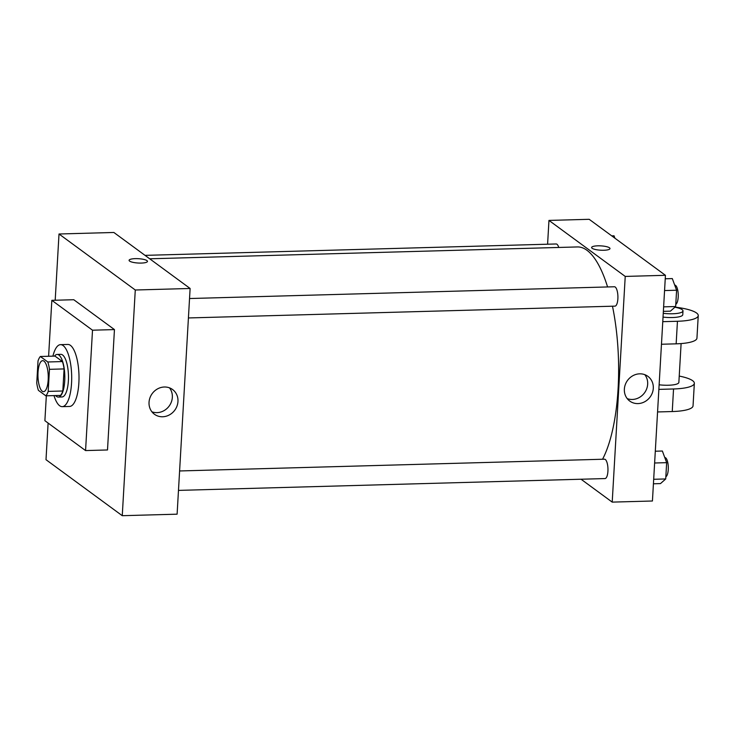 <?xml version="1.0" encoding="UTF-8"?>
<svg xmlns="http://www.w3.org/2000/svg" width="735" height="735" viewBox="0 0 735 735"><rect width="100%" height="100%" fill="white"/><g stroke="black" fill="none" stroke-linecap="round" stroke-linejoin="round"><path stroke-width="1.1" d="M42.235 391.213A15.508 5.145 88.4 0 1 37.954 374.354A15.508 5.145 88.4 0 1 42.676 360.664A15.508 5.145 88.4 0 1 48.244 376.017A15.508 5.145 88.4 0 1 43.54 391.663A15.508 5.145 88.4 0 1 42.235 391.213M48.188 391.397L49.465 369.328A20.828 6.909 88.4 0 0 47.812 361.978L40.352 356.493A20.828 6.909 88.4 0 0 38.027 360.931L36.75 382.999A20.828 6.909 88.4 0 0 38.404 390.349L45.855 395.825A20.828 6.909 88.4 0 0 48.188 391.397L62.815 390.992L64.083 368.924L49.465 369.328M62.815 390.992A20.828 6.909 88.4 0 1 60.481 395.421L45.855 395.825M64.083 368.924A20.828 6.909 88.4 0 0 62.438 361.565L54.978 356.089L40.352 356.493M55.603 395.559A21.324 7.065 -91.6 0 0 58.322 397.075A21.324 7.065 -91.6 0 0 64.799 375.567A21.324 7.065 -91.6 0 0 57.137 354.445A21.324 7.065 -91.6 0 0 54.509 356.108M57.137 354.445L60.794 354.344A21.324 7.065 88.4 0 1 68.456 375.456A21.324 7.065 88.4 0 1 61.979 396.973L58.322 397.075M62.438 361.565L47.812 361.978M52.911 356.153A31.017 10.281 88.4 0 1 60.527 344.651A31.017 10.281 88.4 0 1 71.662 375.374A31.017 10.281 88.4 0 1 62.245 406.657A31.017 10.281 88.4 0 1 59.654 405.748A31.017 10.281 88.4 0 1 54.004 395.605M60.527 344.651L67.841 344.449A31.017 10.281 88.4 0 1 78.976 375.172A31.017 10.281 88.4 0 1 69.559 406.455L62.245 406.657M48.611 356.273L51.836 300.33L92.509 330.199L85.563 450.573L44.89 420.705L46.333 395.816M51.836 300.33L73.776 299.724L114.449 329.592L107.503 449.967L85.563 450.573M114.449 329.592L92.509 330.199M48.115 423.066L46.002 459.697L122.258 515.694L135.277 290.003L59.011 233.996L55.198 300.238M122.258 515.694L177.107 514.178L190.117 288.478L113.861 232.471L59.011 233.996M164.364 387.005A15.334 14.011 -53.7 0 1 172.578 389.522A15.334 14.011 -53.7 0 1 174.792 410.176A15.334 14.011 -53.7 0 1 154.423 414.246A15.334 14.011 -53.7 0 1 149.986 397.745A15.334 14.011 -53.7 0 1 164.364 387.005M190.117 288.478L135.277 290.003M141.295 263.075A9.206 2.168 -176.7 0 1 129.084 260.328A9.206 2.168 -176.7 0 1 138.41 258.692A9.206 2.168 -176.7 0 1 147.469 261.384A9.206 2.168 -176.7 0 1 141.295 263.075M151.897 411.793A15.334 14.011 126.3 0 0 169.169 406.051A15.334 14.011 126.3 0 0 169.482 387.85M147.469 261.394A9.206 2.168 3.3 0 0 138.4 258.692A9.206 2.168 3.3 0 0 129.084 260.328M149.701 258.793L577.416 246.942A114.375 37.917 88.4 0 1 607.579 286.944M612.476 306.201A114.375 37.917 88.4 0 1 602.553 459.246M178.476 490.392L605.015 478.568A9.693 3.216 -91.6 0 0 607.964 470.005A9.693 3.216 -91.6 0 0 605.291 459.476A9.693 3.216 -91.6 0 0 604.482 459.191L179.597 470.96M145.025 255.367L556.156 243.974A9.693 3.216 88.4 0 1 558.747 247.456M189.538 298.529L614.423 286.76A9.693 3.216 88.4 0 1 617.905 296.352A9.693 3.216 88.4 0 1 614.956 306.137L188.417 317.952M548.962 220.417L547.593 244.204L548.962 220.417L625.228 276.424L548.962 220.417L589.185 219.306L665.441 275.303L625.228 276.424L612.209 502.115L625.228 276.424M612.209 502.115L581.045 479.229L612.209 502.115L652.432 501.004L665.441 275.303M653.424 483.795L660.48 483.593L665.717 478.954L666.654 462.664L662.364 451.024L655.298 451.216M665.717 478.954L653.681 479.284M666.654 462.664L654.619 462.995M664.762 457.519L664.808 457.519A9.693 3.216 88.4 0 1 668.262 466.358A9.693 3.216 88.4 0 1 665.846 476.767M663.365 311.355L670.421 311.162L675.658 306.523L676.595 290.233L672.304 278.583L665.239 278.785M675.658 306.523L663.622 306.853M676.595 290.233L664.559 290.564M674.702 285.088L674.748 285.088A9.693 3.216 88.4 0 1 678.203 293.926A9.693 3.216 88.4 0 1 675.787 304.327M614.929 238.213L614.037 235.797L611.731 235.862M639.689 373.83A15.334 14.011 -53.7 0 1 647.903 376.348A15.334 14.011 -53.7 0 1 650.117 397.01A15.334 14.011 -53.7 0 1 629.748 401.071A15.334 14.011 -53.7 0 1 625.31 384.57A15.334 14.011 -53.7 0 1 639.689 373.83M627.221 398.618A15.334 14.011 126.3 0 0 644.494 392.876A15.334 14.011 126.3 0 0 644.806 374.675M603.821 250.258A9.206 2.168 -176.7 0 1 591.611 247.511A9.206 2.168 -176.7 0 1 600.927 245.876A9.206 2.168 -176.7 0 1 609.995 248.568A9.206 2.168 -176.7 0 1 603.821 250.258M609.995 248.568A9.206 2.168 3.3 0 0 600.927 245.876A9.206 2.168 3.3 0 0 591.611 247.511M659.13 384.791A15.508 3.657 3.3 0 0 678.864 382.402L681.106 343.576M658.863 389.385L673.545 388.971L672.249 411.545A31.017 7.304 3.3 0 0 693.041 405.867L694.345 383.293A31.017 7.304 -176.7 0 1 673.545 388.971M679.232 376.081A31.017 7.304 -176.7 0 1 694.345 383.293M662.768 321.673L677.449 321.269L676.154 343.833L661.472 344.246M676.154 343.833A31.017 7.304 3.3 0 0 696.945 338.155L698.25 315.581A31.017 7.304 3.3 0 0 674.978 307.129M657.568 411.949L672.249 411.545M663.034 317.088A15.508 3.657 3.3 0 0 682.769 314.69L682.98 310.933A15.508 3.657 -176.7 0 1 663.255 313.321M677.449 321.269A31.017 7.304 3.3 0 0 698.25 315.581M674.868 307.221A15.508 3.657 -176.7 0 1 682.98 310.933"/></g></svg>
